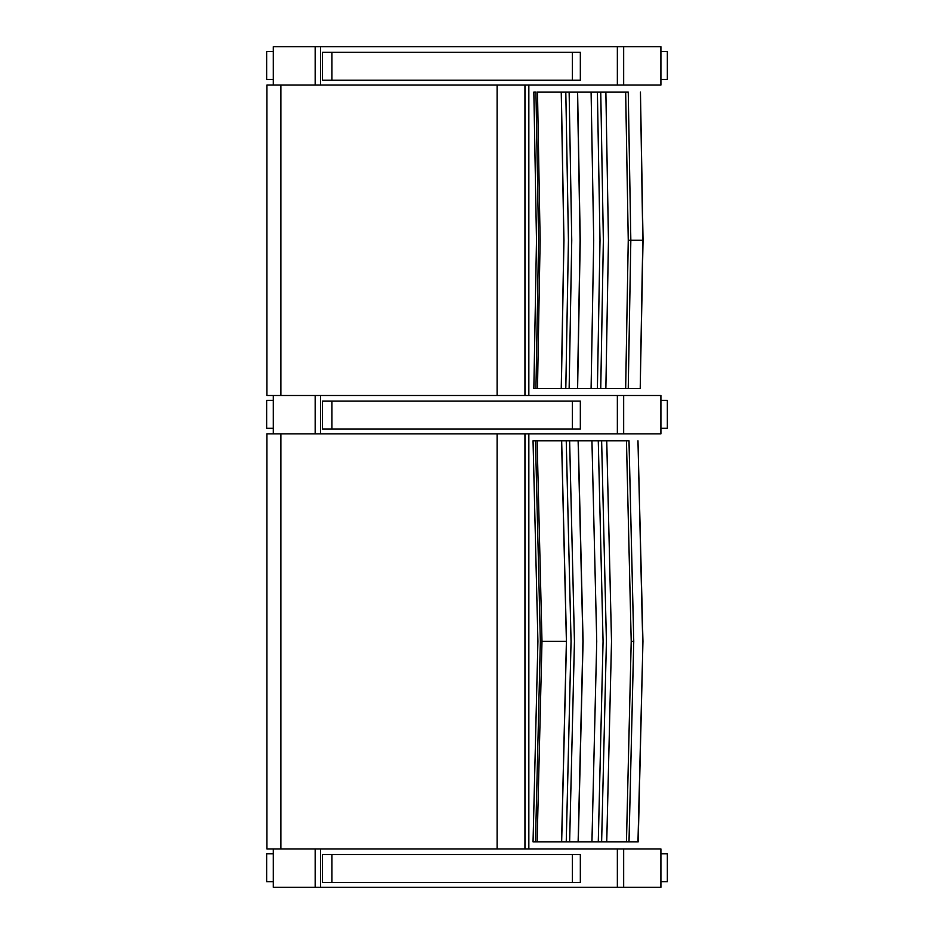 <?xml version="1.0" encoding="UTF-8"?>
<svg xmlns="http://www.w3.org/2000/svg" width="934" height="934" viewBox="0 0 934 934"><rect width="100%" height="100%" fill="white"/><g stroke="black" fill="none" stroke-linecap="round" stroke-linejoin="round"><path stroke-width="1.4" d="M280.877 395.502L266.926 395.502L266.926 85.064L280.877 85.064L280.877 395.502L315.167 395.502L315.167 433.866L320.525 433.866L320.525 395.502L315.167 395.502M497.11 85.064L497.11 395.502M280.877 85.064L320.525 85.064L320.525 46.7L315.167 46.7L315.167 85.064M528.842 395.502L528.842 85.064M625.663 388.521L628.255 240.283L630.835 240.283L628.243 388.521L630.835 240.283L643.036 240.283L640.455 92.046L642.79 240.283L640.21 388.521L533.851 388.521L536.49 240.283L533.851 92.046L536.116 92.046M536.116 388.521L537.494 388.521L540.132 240.283L537.494 92.046L628.243 92.046L630.835 240.283L628.243 92.046M643.036 240.283L640.21 388.521M561.241 92.046L563.867 240.283L561.241 388.521M535.953 92.046L538.591 240.283L535.953 388.521M628.255 240.283L625.663 92.046M561.322 388.521L563.949 240.283L561.322 92.046M565.806 92.046L568.432 240.283L565.806 388.521M569.133 388.521L571.748 240.283L569.133 92.046M577.469 92.046L580.084 240.283L577.469 388.521M577.609 388.521L580.224 240.283L577.609 92.046M591.094 388.521L593.709 240.283L591.094 92.046M605.862 388.521L608.466 240.283L605.862 92.046M597.398 388.521L600.002 240.283L597.398 92.046M600.749 388.521L603.352 240.283L600.749 92.046M617.351 85.064L660.91 85.064L660.91 46.7L617.351 46.7L617.351 85.064L320.525 85.064M273.288 85.064L273.288 46.7L315.167 46.7M320.525 46.7L617.351 46.7M580.294 52.281L322.487 52.281L322.487 80.184L580.329 80.184L580.329 52.281M322.487 52.281L322.487 80.184M273.288 79.483L266.657 79.483L266.657 51.58L273.288 51.58M660.91 51.58L667.343 51.58L667.343 79.483L660.91 79.483M536.478 841.884L533.045 841.884L537.914 641.331L533.045 440.778L629.002 440.778L633.754 641.331L628.991 440.778M537.68 440.778L534.984 440.778M642.709 641.331L637.969 440.778L642.942 641.331L637.969 841.884L629.002 841.884L633.742 641.331M626.457 841.884L631.209 641.331L633.754 641.331L629.002 841.884L537.12 841.884L541.989 641.331L537.12 440.778M561.579 440.778L566.401 641.331L561.579 841.884M535.497 440.778L540.354 641.331L535.497 841.884L537.12 841.884M631.209 641.331L626.457 440.778M561.661 841.884L566.483 641.331L561.661 440.778M566.237 440.778L571.059 641.331L566.237 841.884M569.623 841.884L574.445 641.331L569.623 440.778M578.123 440.778L582.933 641.331L578.123 841.884M578.263 841.884L583.073 641.331L578.263 440.778M591.934 841.884L596.733 641.331L591.934 440.778M606.738 841.884L611.513 641.331L606.738 440.778M598.274 841.884L603.06 641.331L598.274 440.778M601.624 841.884L606.411 641.331L601.624 440.778M280.877 848.936L266.926 848.936L266.926 433.866L280.877 433.866L280.877 848.936L315.167 848.936L315.167 887.3L320.525 887.3L320.525 848.936L315.167 848.936M497.11 433.866L497.11 848.936M280.877 433.866L315.167 433.866M528.842 848.936L528.842 433.866M580.294 401.083L322.487 401.083L322.487 428.986L580.329 428.986L580.329 401.083M322.487 401.083L322.487 428.986M580.294 854.517L322.487 854.517L322.487 882.42L580.329 882.42L580.329 854.517M322.487 854.517L322.487 882.42M617.351 433.866L660.91 433.866L660.91 395.502L617.351 395.502L617.351 433.866L320.525 433.866M320.525 395.502L617.351 395.502M273.288 395.502L273.288 433.866M273.288 428.286L266.657 428.286L266.657 400.382L273.288 400.382M660.91 400.382L667.343 400.382L667.343 428.286L660.91 428.286M617.351 887.3L660.91 887.3L660.91 848.936L617.351 848.936L617.351 887.3L320.525 887.3M320.525 848.936L617.351 848.936M273.288 848.936L273.288 887.3L315.167 887.3M273.288 881.719L266.657 881.719L266.657 853.816L273.288 853.816M660.91 853.816L667.343 853.816L667.343 881.719L660.91 881.719M524.955 85.064L524.955 395.502M623.667 85.064L623.667 46.7M572.355 52.281L572.355 80.184M331.932 80.184L331.932 52.281M541.989 641.331L566.401 641.331M524.955 433.866L524.955 848.936M572.355 401.083L572.355 428.986M331.932 428.986L331.932 401.083M572.355 854.517L572.355 882.42M331.932 882.42L331.932 854.517M623.667 433.866L623.667 395.502M623.667 887.3L623.667 848.936M266.657 79.483L266.657 51.58M667.343 51.58L667.343 79.483M642.942 641.331L638.202 841.884M266.657 428.286L266.657 400.382M667.343 400.382L667.343 428.286M266.657 881.719L266.657 853.816M667.343 853.816L667.343 881.719"/></g></svg>
